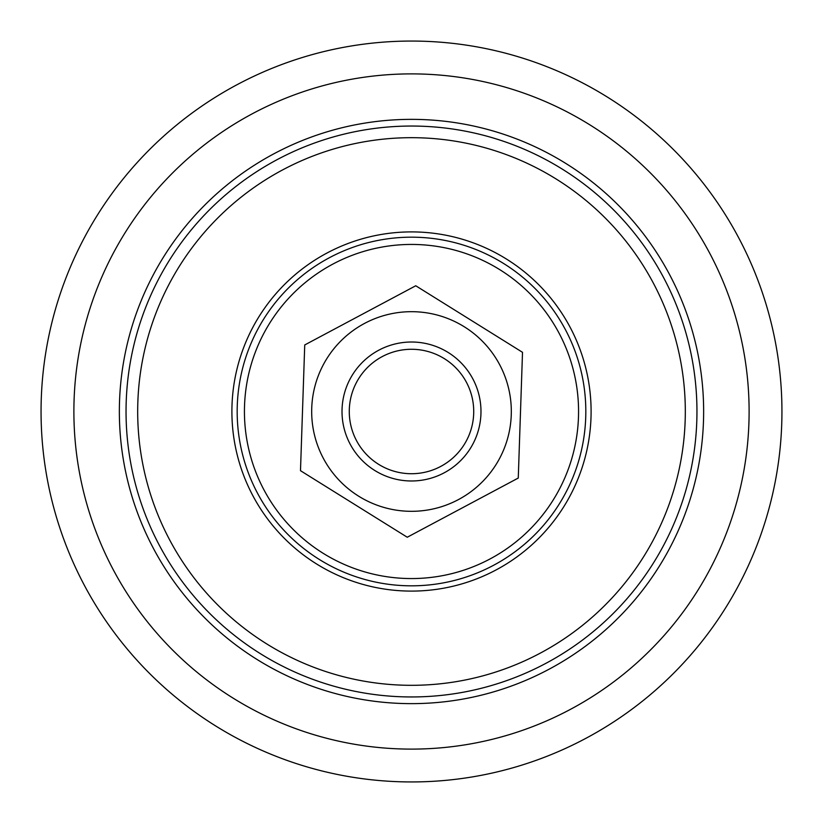 <?xml version="1.0" encoding="UTF-8"?>
<svg xmlns="http://www.w3.org/2000/svg" width="823" height="823" viewBox="0 0 823 823"><rect width="100%" height="100%" fill="white"/><g stroke="black" fill="none" stroke-linecap="round" stroke-linejoin="round"><path stroke-width="1.23" d="M352.532 374.743A69.482 69.482 0 0 0 409.154 480.941A69.482 69.482 0 0 0 472.814 378.817A69.482 69.482 0 0 0 352.532 374.743M358.694 378.59A62.219 62.219 0 0 1 466.404 382.232A62.219 62.219 0 0 1 409.401 473.688A62.219 62.219 0 0 1 358.694 378.59M522.512 352.316L518.264 478.05L407.251 537.234L300.488 470.684L304.736 344.95L415.749 285.766L522.512 352.316M350.66 46.088A370.443 370.443 0 0 1 776.912 350.66A370.443 370.443 0 0 1 472.34 776.912A370.443 370.443 0 0 1 46.088 472.34A370.443 370.443 0 0 1 350.66 46.088M466.95 744.527A337.615 337.615 0 0 1 78.473 466.95A337.615 337.615 0 0 1 356.05 78.473A337.615 337.615 0 0 1 744.527 356.05A337.615 337.615 0 0 1 466.95 744.527M363.519 123.327A292.134 292.134 0 0 1 699.673 363.519A292.134 292.134 0 0 1 459.481 699.673A292.134 292.134 0 0 1 123.327 459.481A292.134 292.134 0 0 1 363.519 123.327M458.38 693.079A285.458 285.458 0 0 1 129.921 458.38A285.458 285.458 0 0 1 364.62 129.921A285.458 285.458 0 0 1 693.079 364.62A285.458 285.458 0 0 1 458.38 693.079M366.533 141.402A273.812 273.812 0 0 1 681.598 366.533A273.812 273.812 0 0 1 456.467 681.598A273.812 273.812 0 0 1 141.402 456.467A273.812 273.812 0 0 1 366.533 141.402M382.87 239.544A174.322 174.322 0 0 1 583.456 382.87A174.322 174.322 0 0 1 440.13 583.456A174.322 174.322 0 0 1 239.544 440.13A174.322 174.322 0 0 1 382.87 239.544A174.322 174.322 0 0 1 583.456 382.87A174.322 174.322 0 0 1 440.13 583.456A174.322 174.322 0 0 1 239.544 440.13A174.322 174.322 0 0 1 382.87 239.544M496.207 464.306A99.82 99.82 0 0 0 464.306 326.793A99.82 99.82 0 0 0 326.793 358.694A99.82 99.82 0 0 0 358.694 496.207A99.82 99.82 0 0 0 496.207 464.306M440.994 588.661A179.599 179.599 0 0 1 234.339 440.994A179.599 179.599 0 0 1 382.006 234.339A179.599 179.599 0 0 1 588.661 382.006A179.599 179.599 0 0 1 440.994 588.661M438.937 576.295A167.059 167.059 0 0 1 246.705 438.937A167.059 167.059 0 0 1 384.063 246.705A167.059 167.059 0 0 1 576.295 384.063A167.059 167.059 0 0 1 438.937 576.295"/></g></svg>
